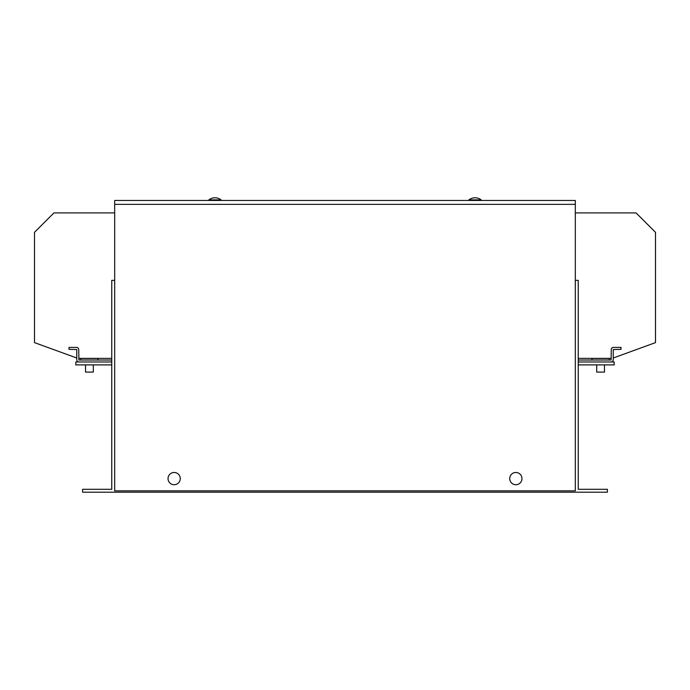 <?xml version="1.0" encoding="UTF-8"?>
<svg xmlns="http://www.w3.org/2000/svg" width="690" height="690" viewBox="0 0 690 690"><rect width="100%" height="100%" fill="white"/><g stroke="black" fill="none" stroke-linecap="round" stroke-linejoin="round"><path stroke-width="1.03" d="M80.178 212.9L63.653 212.9L80.178 212.9M609.822 212.9L626.348 212.9L609.822 212.9M596.703 372.082L596.703 364.898L596.703 372.082L604.483 372.082L604.483 364.898M609.244 360.033L609.244 358.481L591.942 358.481L591.942 360.033M85.517 372.082L85.517 364.898L85.517 372.082L93.297 372.082L93.297 364.898L93.297 372.082M98.058 360.033L98.058 358.481L80.756 358.481L80.756 360.033M515.853 472.477A6.124 6.124 0 0 0 509.729 478.601A6.124 6.124 0 0 0 515.853 484.725A6.124 6.124 0 0 0 521.968 478.601A6.124 6.124 0 0 0 515.853 472.477M174.147 472.477A6.124 6.124 0 0 0 168.032 478.601A6.124 6.124 0 0 0 174.147 484.725A6.124 6.124 0 0 0 180.271 478.601A6.124 6.124 0 0 0 174.147 472.477M468.907 200.462L468.907 199.876L481.154 199.876A10.04 10.04 0 0 0 468.907 199.876M481.154 200.462L481.154 199.876M208.846 200.462L208.846 199.876L221.093 199.876A10.04 10.04 0 0 0 208.846 199.876M221.093 200.462L221.093 199.876M261.424 200.462L428.576 200.462M114.678 280.347L111.763 280.347L111.763 489.288L82.602 489.288L82.602 492.203L607.398 492.203L607.398 489.288L578.237 489.288L578.237 280.347L575.322 280.347M578.237 361.983L614.195 361.983L614.195 364.898L578.237 364.898M111.763 364.898L75.805 364.898L75.805 361.983L78.91 361.983A2.139 2.139 0 0 1 76.771 359.844L76.771 349.537L69 349.347L69 347.398L76.581 347.398A2.139 2.139 0 0 1 78.72 349.537L78.91 360.033L111.763 360.033M114.678 490.849L114.678 200.462L575.322 200.462L575.322 490.849L114.678 490.849M111.763 361.983L78.91 361.983M114.678 212.9L53.941 212.9L34.5 232.332L34.5 342.62L76.771 358.007M78.72 358.377L111.763 358.377M578.237 360.033L611.09 360.033L611.28 349.537A2.139 2.139 0 0 1 613.419 347.398L621 347.398L621 349.347L613.229 349.537L613.229 359.844A2.139 2.139 0 0 1 611.09 361.983M575.322 212.9L636.059 212.9L655.5 232.332L655.5 342.62L613.229 358.007M611.28 358.377L578.237 358.377M575.322 204.344L114.678 204.344"/></g></svg>
